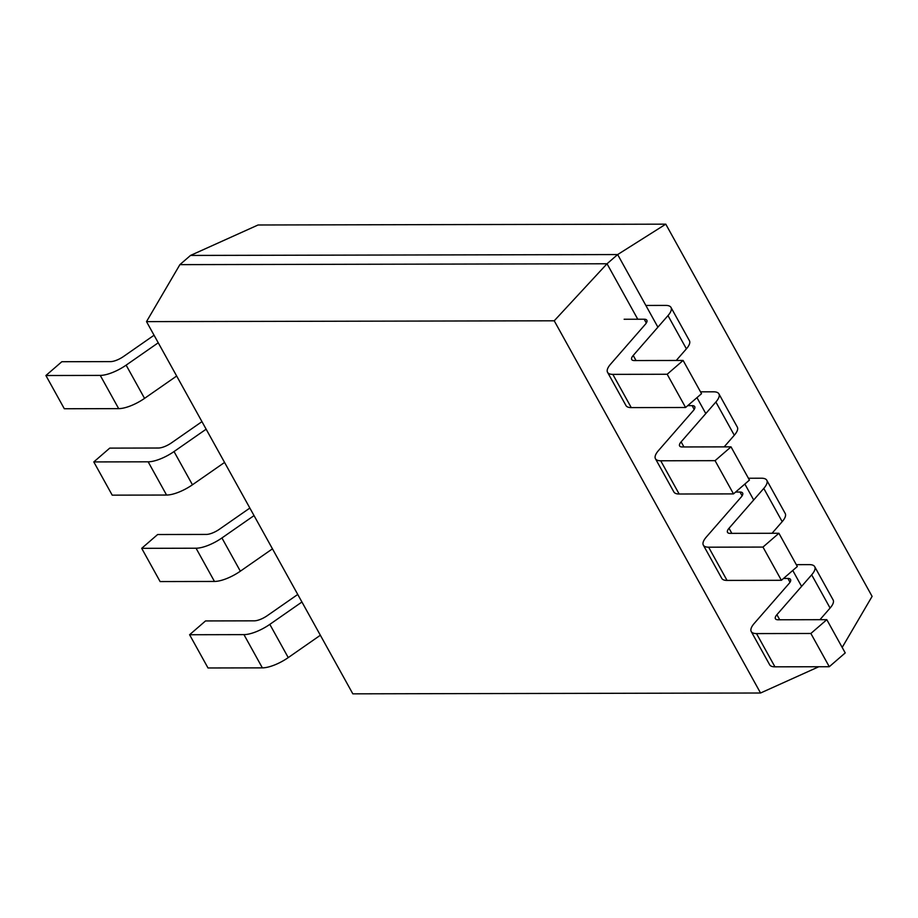 <?xml version="1.0" encoding="UTF-8"?>
<svg xmlns="http://www.w3.org/2000/svg" width="918" height="918" viewBox="0 0 918 918"><rect width="100%" height="100%" fill="white"/><g stroke="black" fill="none" stroke-linecap="round" stroke-linejoin="round"><path stroke-width="1.38" d="M352.833 693.836L760.552 693.01L554.231 320.795L146.513 321.621L352.833 693.836M760.552 693.01L818.845 666.732M637.769 319.234L607.028 263.764L554.231 320.795M146.513 321.621L179.894 264.636L190.519 255.433L258.061 224.99L665.779 224.164L617.653 254.561L607.028 263.764L179.894 264.636M801.586 586.384L792.762 570.468M753.689 499.977L744.865 484.061M705.793 413.57L696.969 397.643M657.896 327.164L617.653 254.561L190.519 255.433M842.185 647.431L872.1 596.379L665.779 224.164M645.859 305.442L665.722 305.407A24.247 8.273 151 0 1 671.001 307.45L689.418 340.681A24.247 8.273 151 0 1 686.4 348.84L676.256 360.464M671.001 307.45A24.247 8.273 151 0 1 667.983 315.608L633.225 355.45A12.129 4.131 151 0 0 631.71 359.535A12.129 4.131 151 0 0 634.349 360.556L683.118 360.453L701.536 393.684L685.597 407.489L631.251 407.603A24.247 8.273 151 0 1 625.973 405.561L607.555 372.318A24.247 8.273 151 0 1 610.573 364.171L645.331 324.318A12.129 4.131 151 0 0 646.846 320.244A12.129 4.131 151 0 0 644.207 319.223L624.137 319.257M685.597 407.489L667.179 374.257L612.822 374.372A24.247 8.273 151 0 1 607.555 372.318M683.118 360.453L667.179 374.257M154.063 335.231L123.54 356.482A12.129 4.131 151 0 1 110.596 361.612L61.839 361.715L45.9 375.519L100.257 375.405A24.247 8.273 -29 0 0 126.133 365.146L158.252 342.781M176.669 376.024L144.551 398.378L126.133 365.146M100.257 375.405L118.674 408.636A24.247 8.273 -29 0 0 144.551 398.378M118.674 408.636L64.317 408.751L45.9 375.519M700.514 391.837L713.619 391.814A24.247 8.273 151 0 1 718.897 393.856L737.315 427.088A24.247 8.273 151 0 1 734.297 435.247L724.153 446.882M718.897 393.856A24.247 8.273 151 0 1 715.879 402.015L681.122 441.856A12.129 4.131 151 0 0 679.607 445.941A12.129 4.131 151 0 0 682.246 446.963L731.015 446.859L749.432 480.091L733.493 493.895L679.148 494.01A24.247 8.273 151 0 1 673.869 491.968L655.452 458.736A24.247 8.273 151 0 1 658.47 450.577L693.228 410.725A12.129 4.131 151 0 0 694.742 406.651A12.129 4.131 151 0 0 692.103 405.63L687.743 405.641M733.493 493.895L715.076 460.664L660.719 460.779A24.247 8.273 151 0 1 655.452 458.736M731.015 446.859L715.076 460.664M201.96 421.637L171.436 442.889A12.129 4.131 151 0 1 158.493 448.018L109.735 448.122L93.797 461.926L148.154 461.811A24.247 8.273 -29 0 0 174.03 451.553L206.148 429.188M224.566 462.431L192.447 484.784L174.03 451.553M148.154 461.811L166.571 495.043A24.247 8.273 -29 0 0 192.447 484.784M166.571 495.043L112.214 495.158L93.797 461.926M748.411 478.244L761.515 478.221A24.247 8.273 151 0 1 766.794 480.263L785.211 513.495A24.247 8.273 151 0 1 782.193 521.654L772.049 533.289M766.794 480.263A24.247 8.273 151 0 1 763.776 488.422L729.018 528.263A12.129 4.131 151 0 0 727.504 532.348A12.129 4.131 151 0 0 730.143 533.369L778.912 533.266L797.329 566.509L781.39 580.302L727.045 580.417A24.247 8.273 151 0 1 721.766 578.374L703.349 545.143A24.247 8.273 151 0 1 706.367 536.984L741.124 497.131A12.129 4.131 151 0 0 742.639 493.058A12.129 4.131 151 0 0 740 492.037L735.639 492.048M781.39 580.302L762.973 547.071L708.616 547.185A24.247 8.273 151 0 1 703.349 545.143M778.912 533.266L762.973 547.071M249.857 508.056L219.333 529.296A12.129 4.131 151 0 1 206.389 534.425L157.632 534.528L141.693 548.333L196.05 548.218A24.247 8.273 -29 0 0 221.927 537.959L254.034 515.606M272.462 548.838L240.344 571.191L221.927 537.959M196.05 548.218L214.468 581.45A24.247 8.273 -29 0 0 240.344 571.191M214.468 581.45L160.111 581.564L141.693 548.333M796.308 564.65L809.412 564.627A24.247 8.273 151 0 1 814.691 566.67L833.108 599.913A24.247 8.273 151 0 1 830.09 608.06L819.946 619.696M814.691 566.67A24.247 8.273 151 0 1 811.673 574.829L776.915 614.67A12.129 4.131 151 0 0 775.4 618.755A12.129 4.131 151 0 0 778.039 619.776L826.808 619.673L845.226 652.916L829.287 666.72L774.941 666.824A24.247 8.273 151 0 1 769.663 664.781L751.245 631.55A24.247 8.273 151 0 1 754.263 623.391L789.021 583.55A12.129 4.131 151 0 0 790.536 579.465A12.129 4.131 151 0 0 787.896 578.443L783.536 578.455M829.287 666.72L810.869 633.477L756.512 633.592A24.247 8.273 151 0 1 751.245 631.55M826.808 619.673L810.869 633.477M297.753 594.462L267.23 615.703A12.129 4.131 151 0 1 254.286 620.832L205.529 620.935L189.59 634.74L243.947 634.625A24.247 8.273 -29 0 0 269.823 624.366L301.93 602.013M320.359 635.245L288.241 657.598L269.823 624.366M243.947 634.625L262.364 667.868A24.247 8.273 -29 0 0 288.241 657.598M262.364 667.868L208.007 667.971L189.59 634.74M646.306 323.021L644.207 319.223M631.251 407.603L612.822 374.372M633.225 355.45L636.048 360.556M686.4 348.84L667.983 315.608M694.203 409.428L692.103 405.63M679.148 494.01L660.719 460.779M681.122 441.856L683.944 446.963M734.297 435.247L715.879 402.015M742.1 495.835L740 492.037M727.045 580.417L708.616 547.185M729.018 528.263L731.841 533.369M782.193 521.654L763.776 488.422M789.996 582.241L787.896 578.443M774.941 666.824L756.512 633.592M776.915 614.67L779.738 619.776M830.09 608.06L811.673 574.829"/></g></svg>
